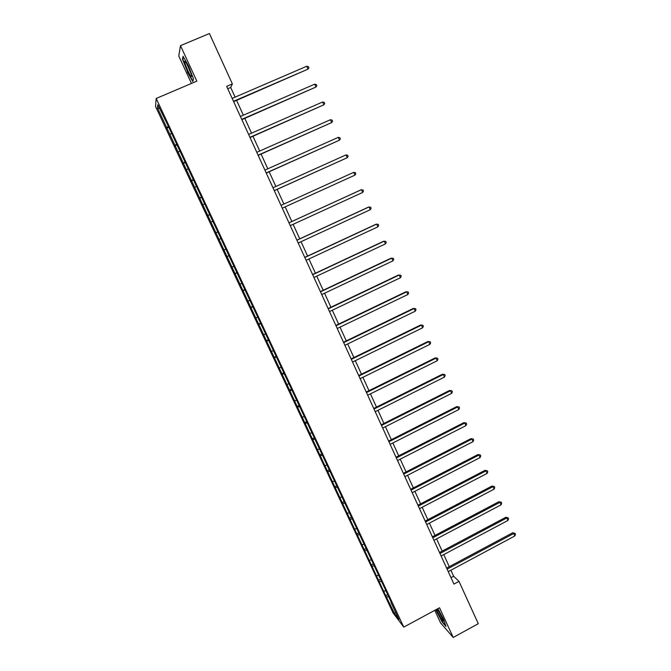 <?xml version="1.0" encoding="UTF-8"?>
<svg xmlns="http://www.w3.org/2000/svg" width="671" height="671" viewBox="0 0 671 671"><rect width="100%" height="100%" fill="white"/><g stroke="black" fill="none" stroke-linecap="round" stroke-linejoin="round"><path stroke-width="1.01" d="M434.774 610.333L440.562 622.864L453.21 637.45L478.28 623.703L458.989 581.371L453.63 576.246L450.878 570.216M155.546 106.471L393.005 612.791L403.766 627.117L156.184 98.452L155.546 106.471M156.184 98.452L196.846 81.149L180.482 45.645L178.771 55.995L191.453 83.447M391.285 602.222L167.23 123.934L157.802 104.76L157.509 107.981L159.572 108.543M391.025 602.55L398.96 619.492L394.573 613.663L385.75 595.689L387.402 594.808M157.509 107.981L385.75 595.689M235.118 97.127L230.707 87.473L232.367 83.917L226.664 86.358L453.94 584.089L458.989 581.371M383.988 591.084L385.548 590.857M379.543 581.614L381.245 581.354M376.767 575.676L378.318 575.433M372.296 566.148L374.082 565.863M369.503 560.184L371.055 559.924M365.016 550.614L366.894 550.287M362.206 544.617L363.749 544.332M357.693 534.997L359.614 534.628M354.867 528.966L356.41 528.664M350.329 519.295L352.25 518.909M347.494 513.231L349.029 512.912M342.931 503.51L344.844 503.099M340.08 497.421L341.614 497.085M335.5 487.649L337.404 487.213M332.623 481.526L334.158 481.166M328.018 471.705L329.922 471.243M325.133 465.548L326.66 465.171M320.503 455.668L322.399 455.19M317.601 449.486L319.128 449.084M312.954 439.555L314.842 439.044M310.036 433.34L311.554 432.921M305.355 423.359L307.243 422.822M302.428 417.102L303.938 416.666M297.723 407.071L299.601 406.517M294.779 400.788L296.28 400.327M290.048 390.707L291.919 390.119M287.087 384.382L288.589 383.904M282.332 374.242L284.202 373.63M279.354 367.893L280.847 367.389M274.582 357.702L276.435 357.064M271.587 351.31L273.072 350.79M266.781 341.069L268.635 340.407M263.77 334.644L265.255 334.108M258.939 324.345L260.784 323.657M255.911 317.886L257.396 317.324M251.063 307.536L252.9 306.815M248.018 301.044L249.495 300.457M243.137 290.635L244.965 289.889M240.075 284.11L241.543 283.498M235.169 273.642L236.997 272.862M232.091 267.075L233.558 266.446M227.159 256.557L228.979 255.752M224.072 249.956L225.523 249.302M219.107 239.379L220.558 238.708M216.003 232.745L217.807 231.906M211.013 222.109L212.455 221.413M207.884 215.441L209.688 214.569M202.868 204.739L204.311 204.026M199.732 198.037L201.518 197.14M194.682 187.284L196.117 186.546M191.529 180.541L193.307 179.61M186.454 169.729L187.888 168.966M183.275 162.952L185.053 161.988M178.184 152.074L179.602 151.294M174.988 145.263L176.758 144.273M169.864 134.326L171.273 133.521M166.651 127.473L168.413 126.458M180.482 45.645L209.419 33.55L232.367 83.917M453.21 637.45L439.522 607.758L403.766 627.117M449.268 566.685L443.757 554.598M442.155 551.092L436.595 538.905M435.009 535.424L429.398 523.12M427.83 519.681L422.16 507.259M420.608 503.846L414.888 491.315M413.353 487.934L407.582 475.286M406.056 471.931L400.235 459.165M398.717 455.852L392.845 442.969M391.344 439.681L385.414 426.681M383.929 423.435L377.949 410.316M376.481 407.096L370.442 393.852M368.991 390.673L362.894 377.312M361.459 374.158L355.311 360.671M353.894 357.559L347.687 343.946M346.278 340.868L340.012 327.138M338.629 324.093L332.304 310.228M330.937 307.226L324.554 293.235M323.196 290.266L316.762 276.15M315.42 273.214L308.928 258.964M307.603 256.07L301.044 241.694M299.744 238.834L293.126 224.324M291.835 221.505L285.167 206.878M283.883 204.051L277.182 189.373M275.865 186.479L269.155 171.768M267.804 168.807L261.086 154.07M259.702 151.034L252.967 136.272M251.55 133.168L244.806 118.381M243.355 115.194L236.603 100.382M394.573 613.663L395.58 612.271M386.756 596.989L388.383 596.762M227.754 88.74L230.707 87.473M451.004 577.656L453.63 576.246M166.542 128.136L168.748 127.188M174.837 145.85L177.043 144.886M183.099 163.456L185.288 162.491M191.31 180.969L193.491 180.004M199.48 198.39L201.652 197.417M207.599 215.71L209.763 214.737M215.676 232.946L217.832 231.965M226.79 256.649L228.937 255.668M234.766 273.659L236.905 272.669M242.701 290.577L244.831 289.587M250.593 307.41L252.707 306.412M258.436 324.152L260.549 323.154M266.244 340.801L268.35 339.794M274.011 357.366L276.108 356.36M281.736 373.839L283.825 372.824M289.419 390.228L291.499 389.214M297.068 406.525L299.132 405.51M304.668 422.747L306.731 421.724M312.233 438.876L314.288 437.853M319.757 454.93L321.803 453.898M327.238 470.891L329.276 469.859M334.686 486.777L336.624 485.787M342.093 502.571L343.904 501.648M349.465 518.297L351.159 517.425M356.796 533.931L358.473 533.059M364.093 549.49L365.754 548.618M371.348 564.965L373.009 564.093M378.57 580.365L380.222 579.492M187.335 71.839L192.778 81.568L193.474 78.868L188.585 66.119L183.04 56.255L182.487 59.274L187.612 71.722M435.773 609.788L442.248 622.168L446.03 626.488L443.556 619.165L437.886 608.647M182.957 59.073L182.487 59.274M233.651 101.657L308.031 69.121L233.491 101.304M306.756 66.244L308.417 66.689L308.928 67.838L308.031 69.121L306.756 66.244L232.166 98.402M191 76.268C191.663 76.997 191.839 76.645 191.537 75.219C189.885 69.759 187.813 65.188 185.33 61.506L184.718 61.246C183.955 62.084 189.037 74.221 191 76.268M193.441 78.792L192.854 81.09L187.578 71.663L182.881 59.476L183.376 56.842M186.613 63.426L191.143 73.81M436.595 609.343L437.819 612.355C441.417 619.492 443.33 622.311 443.556 620.792L437.425 608.891M438.306 610.157L442.843 618.788M445.77 625.716L442.374 621.832L436.033 609.645M241.87 119.656L315.966 87.029L241.736 119.363M314.699 84.169L316.343 84.588L316.846 85.729L315.966 87.029L314.699 84.169L240.419 116.477M250.048 137.555L323.858 104.844L249.939 137.32M322.592 101.992L324.219 102.386L324.722 103.527L323.858 104.844L322.592 101.992L248.631 134.452M258.176 155.362L331.7 122.558L258.092 155.177M330.442 119.723L332.061 120.092L332.564 121.225L331.7 122.558L330.442 119.723L256.792 152.325M266.261 173.059L339.501 140.172L266.202 172.933M338.259 137.354L339.853 137.698L340.356 138.822L339.501 140.172L338.259 137.354L264.902 170.099M274.296 190.673L347.268 157.693L274.271 190.598M346.026 154.892L347.612 155.211L348.106 156.335L347.268 157.693L346.026 154.892L272.98 187.779M353.751 172.33L355.32 172.632L355.815 173.747L354.984 175.114L282.29 208.161L354.984 175.114L353.751 172.33L281.006 205.36M288.991 222.839L361.434 189.675L362.659 192.451L290.266 225.632M288.975 222.814L360.78 189.943L362.986 189.952L363.481 191.059L362.659 192.451M296.926 240.235L369.075 206.928L370.3 209.688L298.201 243.011M296.892 240.151L368.404 207.146L370.618 207.188L371.105 208.287L370.3 209.688M304.827 257.521L376.674 224.089L377.89 226.832L306.085 260.289M304.768 257.387L375.986 224.257L378.209 224.324L378.687 225.422L377.89 226.832M312.678 274.724L384.24 241.166L385.448 243.892L313.936 277.475M312.594 274.54L383.527 241.275L385.75 241.367L386.236 242.457L385.448 243.892M320.495 291.835L391.755 258.142L392.963 260.851L321.745 294.569M320.386 291.591L391.025 258.201L393.256 258.327L393.743 259.409L392.963 260.851M328.262 308.853L399.237 275.026L400.436 277.727L329.503 311.57M328.127 308.559L398.482 275.035L400.73 275.194L401.199 276.267L400.436 277.727M335.986 325.77L406.676 291.826L407.867 294.51L337.228 328.48M335.835 325.435L405.905 291.784L408.153 291.969L408.631 293.042L407.867 294.51M343.678 342.604L414.082 308.534L415.265 311.201L344.902 345.297M343.502 342.218L413.286 308.442L415.542 308.652L416.012 309.725L415.265 311.201M413.286 308.442L415.542 308.652M351.319 359.354L421.438 325.15L422.621 327.809L352.543 362.021M351.118 358.91L420.633 325.016L422.889 325.259L423.359 326.316L422.621 327.809M420.633 325.016L422.889 325.259M358.926 376.003L428.761 341.69L429.935 344.324L360.142 378.662M358.7 375.517L427.93 341.505L430.203 341.765L430.665 342.822L429.935 344.324M427.93 341.505L430.203 341.765M366.492 392.569L436.049 358.129L437.215 360.763L367.7 395.219M366.24 392.032L435.202 357.903L437.475 358.188L437.937 359.245L437.215 360.763M435.202 357.903L437.475 358.188M374.015 409.042L443.296 374.493L444.454 377.102L375.215 411.675M373.747 408.463L442.424 374.217L444.705 374.527L445.167 375.575L444.454 377.102M442.424 374.217L444.705 374.527M381.497 425.439L450.501 390.765L451.658 393.365L382.696 428.056M381.212 424.802L449.62 390.438L451.902 390.782L452.363 391.822L451.658 393.365M449.62 390.438L451.902 390.782M388.945 441.736L457.672 406.953L458.821 409.545L390.128 444.345M388.635 441.057L456.766 406.584L459.056 406.953L459.518 407.985L458.821 409.545M456.766 406.584L459.056 406.953M396.343 457.957L464.81 423.057L465.951 425.632L397.526 460.549M396.016 457.228L463.887 422.646L466.186 423.04L466.639 424.064L465.951 425.632M463.887 422.646L466.186 423.04M403.716 474.087L471.906 439.077L473.038 441.644L404.89 476.662M403.363 473.315L470.967 438.624L473.265 439.044L473.718 440.067L473.038 441.644M470.967 438.624L473.265 439.044M411.038 490.132L478.968 455.022L480.092 457.563L412.212 492.699M410.669 489.318L478.004 454.519L480.31 454.963L480.763 455.978L480.092 457.563M478.004 454.519L480.31 454.963M418.327 506.102L485.989 470.874L487.112 473.407L419.492 508.652M417.932 505.238L485.016 470.329L487.322 470.799L487.775 471.805L487.112 473.407M485.016 470.329L487.322 470.799M425.582 521.979L492.975 486.651L494.091 489.167L426.739 524.512M425.162 521.073L491.986 486.056L494.301 486.55L494.745 487.557L494.091 489.167M491.986 486.056L494.301 486.55M432.795 537.773L499.929 502.344L501.036 504.852L433.944 540.298M432.359 536.825L498.914 501.707L501.237 502.227L501.682 503.225L501.036 504.852M498.914 501.707L501.237 502.227M439.966 553.491L506.84 517.953L507.947 520.453L441.115 556.007M439.513 552.501L505.817 517.282L506.84 517.953L508.14 517.819L508.584 518.817L507.947 520.453M505.817 517.282L508.14 517.819M447.112 569.125L513.726 533.487L514.825 535.97L448.253 571.625M446.634 568.094L512.678 532.774L513.726 533.487L515.009 533.336L515.454 534.326L514.825 535.97M512.678 532.774L515.009 533.336M185.724 62.009L184.718 61.246"/></g></svg>
